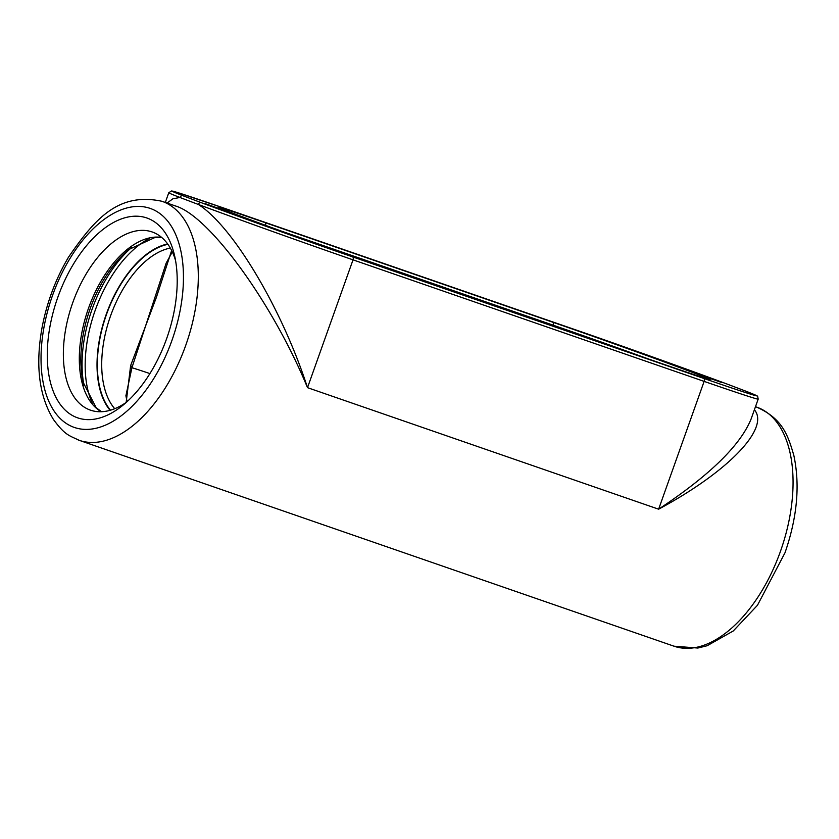 <?xml version="1.0" encoding="UTF-8"?>
<svg xmlns="http://www.w3.org/2000/svg" width="839" height="839" viewBox="0 0 839 839"><rect width="100%" height="100%" fill="white"/><g stroke="black" fill="none" stroke-linecap="round" stroke-linejoin="round"><path stroke-width="1.26" d="M219.755 208.775L205.398 203.73L219.755 208.775M722.064 382.636L707.707 377.592L722.064 382.636M83.973 385.363A100.711 55.426 109.1 0 1 131.723 247.432M126.542 402.164A94.283 51.892 109.1 0 1 93.223 410.953A94.283 51.892 109.1 0 1 89.658 409.862A94.283 51.892 109.1 0 1 72.762 302.638A94.283 51.892 109.1 0 1 152.918 232.235A94.283 51.892 109.1 0 1 154.806 233.032A94.283 51.892 109.1 0 1 175.561 260.53M125.902 395.777L131.922 367.723L166.164 263.1M149.919 373.575A105.326 1.416 19.6 0 0 131.922 367.723A3.44 1.877 -151.3 0 0 130.632 365.594L126.165 402.416M171.628 250.525L156.348 297.478L130.632 365.594M745.798 391.152A2.643 2.391 111.2 0 0 745.651 391.1A123.836 1.668 -160.4 0 1 703.659 378.379L352.548 256.849A123.836 1.668 -160.4 0 1 201.087 202.608L183.07 195.781A123.836 1.668 -160.4 0 1 225.072 208.502L576.183 330.031A123.836 1.668 -160.4 0 1 727.644 384.272L745.651 391.1M703.659 378.379A2.643 1.458 109.1 0 1 704.131 381.388A126.479 1.699 19.6 0 0 758.183 399.123L757.68 396.469C755.142 395.159 762.599 397.875 745.724 391.131L727.675 384.283A2.643 1.982 110.5 0 0 727.644 384.272M225.02 208.492A2.643 1.458 109.1 0 1 225.041 208.492L176.515 192.215L171.523 190.956L168.775 192.739A126.479 1.699 19.6 0 0 179.924 197.48A2.643 2.391 -68.8 0 1 183.07 195.781M167.087 203.059L172.886 198.791L179.924 197.48L198.319 204.454A2.643 1.982 -69.5 0 1 201.087 202.608M175.613 206.016L175.655 206.027C209.488 216.189 272.748 303.34 307.504 387.66C282.009 308.752 232.802 226.194 198.319 204.454A126.479 1.699 19.6 0 0 353.02 259.849A2.643 1.458 -70.9 0 0 352.548 256.849M758.183 399.123L751.052 419.143C740.25 445.499 709.437 475.514 658.625 509.189C728.116 471.864 770.16 428.226 754.387 409.778M147.716 218.297A105.745 58.195 109.1 0 1 174.502 255.308A105.745 58.195 109.1 0 1 122.473 405.615A105.745 58.195 109.1 0 1 76.769 417.528A105.745 58.195 109.1 0 1 57.818 297.279A105.745 58.195 109.1 0 1 147.716 218.297M161.644 237.416A92.689 51.011 -70.9 0 0 88.053 309.539A92.689 51.011 -70.9 0 0 101.309 411.729M101.488 411.718L96.16 407.67L83.239 382.437A93.685 51.557 109.1 0 1 129.332 249.277L155.121 237.427L161.78 237.531M167.926 244.327A92.248 50.76 -70.9 0 0 106.029 315.768A92.248 50.76 -70.9 0 0 110.517 410.187M114.723 408.708A89.123 49.04 109.1 0 1 110.108 317.184A89.123 49.04 109.1 0 1 170.317 248.082M110.077 410.313A92.689 51.011 109.1 0 1 105.766 315.674A92.689 51.011 109.1 0 1 167.653 243.95M552.849 325.91L553.111 325.165A2.643 1.458 -70.9 0 0 552.639 322.155L264.935 222.576A107.969 1.447 19.6 0 0 235.319 214.165A107.969 1.447 19.6 0 0 376.082 264.725A2.643 1.458 -70.9 0 0 376.061 264.715A2.643 1.458 -70.9 0 0 376.04 264.715M279.324 230.4L553.111 325.165A105.326 1.416 -160.4 0 1 648.736 359.092M265.491 225.355A2.643 1.458 -70.9 0 0 264.935 222.576M709.018 379.322L709.165 379.333C712.29 380.298 705.484 378.767 663.764 364.294A2.643 1.458 109.1 0 1 663.764 364.294A2.643 1.458 109.1 0 1 663.785 364.304A107.969 1.447 19.6 0 0 693.402 372.715A107.969 1.447 19.6 0 0 552.639 322.155M663.764 364.294L376.061 264.715L663.785 364.304M576.141 330.021A2.643 1.458 109.1 0 1 576.162 330.021A2.643 1.458 109.1 0 1 576.183 330.031L225.041 208.492A2.643 1.458 109.1 0 1 225.072 208.502M353.02 259.849L704.131 381.388L658.625 509.189L307.504 387.66L353.02 259.849M163.007 201.664A126.479 69.606 -70.9 0 0 161.958 201.287C117.754 191.774 94.356 219.755 68.567 257.08C55.605 278.999 46.732 302.711 41.95 328.185C35.311 365.647 39.139 396.081 53.444 419.5C65.19 435.389 68.997 435.399 79.223 440.328A126.479 69.606 -70.9 0 0 185.692 345.49A126.479 69.606 -70.9 0 0 163.007 201.664M78.163 439.94A126.479 69.606 -70.9 0 0 79.223 440.328L673.979 646.187A126.479 69.606 109.1 0 0 780.448 551.359A126.479 69.606 109.1 0 0 757.774 407.523A126.479 69.606 109.1 0 0 756.715 407.146L755.478 406.716M171.901 340.54A115.897 63.785 109.1 0 1 73.371 427.093A115.897 63.785 109.1 0 1 52.584 295.297A115.897 63.785 109.1 0 1 151.125 208.743A115.897 63.785 109.1 0 1 171.901 340.54M92.332 403.328A100.711 55.426 109.1 0 1 94.671 311.835A100.711 55.426 109.1 0 1 149.394 238.465M166.153 263.152L172.31 251.931M127.077 401.671L125.892 395.704M376.061 264.715C312.989 243.048 213.819 206.635 219.461 207.831L219.587 207.915M727.686 384.283C691.367 370.702 622.758 346.129 576.162 330.021M175.655 206.027L161.958 201.287M756.715 407.146C782.493 418.661 787.863 434.948 793.809 455.315C800.175 484.973 797.228 517.474 784.968 552.838L757.46 605.286L733.255 630.98L707.204 645.715L697.828 648.044L673.979 646.187M168.775 192.739L165.314 202.451"/></g></svg>
